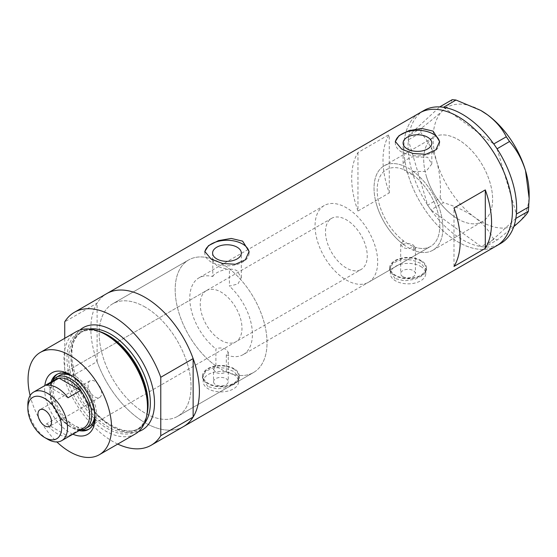 <?xml version="1.0" encoding="UTF-8"?>
<svg xmlns="http://www.w3.org/2000/svg" width="557" height="557" viewBox="0 0 557 557"><rect width="100%" height="100%" fill="white"/><g stroke="black" fill="none" stroke-linecap="round" stroke-linejoin="round"><path stroke-width="0.42" stroke-dasharray="2.79 2.09" d="M368.511 282.26A44.288 25.566 -120 0 0 375.307 246.772A44.288 25.566 -120 0 0 346.37 207.74A44.288 25.566 -120 0 0 324.23 205.547A44.288 25.566 -120 0 0 317.441 241.035A44.288 25.566 -120 0 0 346.37 280.067A44.288 25.566 -120 0 0 368.511 282.26L430.624 246.396A44.288 25.566 -120 0 0 437.412 210.908A44.288 25.566 -120 0 0 408.483 171.883A44.288 25.566 -120 0 0 386.335 169.69A44.288 25.566 -120 0 0 379.547 205.178A44.288 25.566 -120 0 0 408.483 244.203A44.288 25.566 -120 0 0 430.624 246.396A44.288 25.566 60 0 0 438.241 213.972A44.288 25.566 60 0 0 413.231 175.044L413.231 171.389A48.717 28.128 60 0 1 441.144 214.257A48.717 28.128 60 0 1 432.838 250.232A48.717 28.128 60 0 1 413.684 250.372L415.445 247.837L413.28 245.052C410.043 243.346 406.707 243.117 403.275 244.363L403.275 240.701A44.288 25.566 60 0 1 378.649 201.829A44.288 25.566 60 0 1 386.335 169.69A44.288 25.566 60 0 1 403.728 169.558L403.728 165.909L403.094 163.96L403.094 143.079M403.275 240.701L400.685 244.196L402.843 247.461C406.582 248.993 410.196 248.742 413.684 246.709L413.684 250.372M213.519 369.207L215.684 372.389C219.291 373.963 222.835 373.803 226.323 371.93L226.323 354.893L228.279 352.254L226.121 349.49C222.765 347.721 219.354 347.512 215.893 348.87L215.893 365.907L213.519 369.207L213.519 381.67A7.38 4.261 180 0 1 218.072 377.737A7.38 4.261 180 0 1 226.121 378.663A7.38 4.261 180 0 1 228.279 381.67A7.38 4.261 180 0 1 223.726 385.611A7.38 4.261 180 0 1 215.684 384.685A7.38 4.261 180 0 1 213.519 381.67M226.323 371.93A64.953 37.5 -120 0 0 253.588 372.473A64.953 37.5 -120 0 0 264.965 325.782A64.953 37.5 -120 0 0 229.414 268.857C224.568 268.773 220.363 267.708 216.798 265.675L212.593 260.467L212.802 259.27L212.802 276.564A44.288 25.566 -120 0 0 198.967 277.866A44.288 25.566 -120 0 0 191.274 309.998A44.288 25.566 -120 0 0 215.893 348.87M212.802 276.564C214.215 272.171 229.581 266.197 237.108 270.827L241.32 277.651L237.957 283.952L229.414 286.152L229.414 268.857M413.231 175.044L407.299 172.566L403.728 169.558M402.843 276.627A7.38 4.261 180 0 1 400.685 273.619A7.38 4.261 180 0 1 405.238 269.679A7.38 4.261 180 0 1 413.28 270.605A7.38 4.261 180 0 1 415.445 273.619A7.38 4.261 180 0 1 410.885 277.553A7.38 4.261 180 0 1 402.843 276.627M420.591 266.385A17.713 10.228 180 0 1 425.778 273.619A17.713 10.228 180 0 1 414.84 283.067A17.713 10.228 180 0 1 395.54 280.846A17.713 10.228 180 0 1 390.346 273.619A17.713 10.228 180 0 1 401.284 264.164A17.713 10.228 180 0 1 420.591 266.385M420.591 260.836A17.713 10.228 180 0 1 425.778 268.07A17.713 10.228 180 0 1 414.84 277.518A17.713 10.228 180 0 1 395.54 275.304A17.713 10.228 180 0 1 390.346 268.07A17.713 10.228 180 0 1 401.284 258.622A17.713 10.228 180 0 1 420.591 260.836M233.425 374.443A17.713 10.228 180 0 1 238.612 381.67A17.713 10.228 180 0 1 227.681 391.125A17.713 10.228 180 0 1 208.374 388.904A17.713 10.228 180 0 1 203.187 381.67A17.713 10.228 180 0 1 214.118 372.222A17.713 10.228 180 0 1 233.425 374.443M233.425 368.894A17.713 10.228 180 0 1 238.612 376.128A17.713 10.228 180 0 1 227.681 385.576A17.713 10.228 180 0 1 208.374 383.362A17.713 10.228 180 0 1 203.187 376.128A17.713 10.228 180 0 1 214.118 366.68A17.713 10.228 180 0 1 233.425 368.894M395.017 278.5L389.608 270.054L392.713 263.287L401.012 259.555L411.644 259.952L421.113 263.433L426.516 270.054L423.411 275.109L415.118 279.245L404.479 280.853L395.017 278.5M395.017 275.604A18.451 10.653 180 0 1 389.608 268.07A18.451 10.653 180 0 1 400.998 258.225A18.451 10.653 180 0 1 421.113 260.537A18.451 10.653 180 0 1 426.516 268.07A18.451 10.653 180 0 1 415.125 277.915A18.451 10.653 180 0 1 395.017 275.604M207.852 386.558L202.449 378.112L205.547 371.345L213.853 367.613L224.485 368.01L233.947 371.491L239.35 378.112L236.252 383.167L227.952 387.303L217.321 388.911L207.852 386.558M207.852 383.662A18.451 10.653 180 0 1 202.449 376.128A18.451 10.653 180 0 1 213.839 366.283A18.451 10.653 180 0 1 233.947 368.595A18.451 10.653 180 0 1 239.35 376.128A18.451 10.653 180 0 1 227.959 385.973A18.451 10.653 180 0 1 207.852 383.662M413.231 171.389L425.966 171.493L431.821 163.96L427.616 157.22L411.978 156.921L405.51 160.186L403.094 163.96M395.366 142.202A22.141 12.783 -0 0 0 395.317 143.079A22.141 12.783 -0 0 0 401.799 152.117A22.141 12.783 -0 0 0 425.931 154.888A22.141 12.783 -0 0 0 439.598 143.079A22.141 12.783 -0 0 0 439.564 142.362M204.865 252.182A22.141 12.783 -0 0 0 204.809 253.066A22.141 12.783 -0 0 0 211.298 262.103A22.141 12.783 -0 0 0 235.43 264.874A22.141 12.783 -0 0 0 249.097 253.066A22.141 12.783 -0 0 0 249.063 252.349M212.802 259.27A64.953 37.5 -120 0 0 188.635 259.973A64.953 37.5 -120 0 0 177.746 308.662A64.953 37.5 -120 0 0 215.893 365.907M145.119 307.06A64.953 37.5 -120 0 0 112.639 303.844A64.953 37.5 -120 0 0 102.683 355.895A64.953 37.5 -120 0 0 145.119 413.134A64.953 37.5 -120 0 0 177.592 416.351A64.953 37.5 -120 0 0 187.549 364.299A64.953 37.5 -120 0 0 145.119 307.06A64.953 37.5 60 0 1 187.549 364.299A64.953 37.5 60 0 1 177.592 416.351A64.953 37.5 60 0 1 145.119 413.134A64.953 37.5 60 0 1 102.683 355.895A64.953 37.5 60 0 1 112.639 303.844A64.953 37.5 60 0 1 145.119 307.06M403.275 244.363A48.717 28.128 60 0 1 375.745 201.543A48.717 28.128 60 0 1 384.121 165.854A48.717 28.128 60 0 1 403.728 165.909M458.167 219.138A48.717 28.128 60 0 1 426.342 176.207A48.717 28.128 60 0 1 433.812 137.168A48.717 28.128 60 0 1 458.167 139.584A48.717 28.128 60 0 1 489.993 182.508A48.717 28.128 60 0 1 482.529 221.547A48.717 28.128 60 0 1 458.167 219.138M117.757 444.075A76.762 44.323 -120 0 1 64.737 380.285L97.099 361.604A76.762 44.323 -120 0 0 183.497 426.578A76.762 44.323 60 0 1 145.119 422.777A76.762 44.323 60 0 1 94.969 355.129A76.762 44.323 60 0 1 106.735 293.616A76.762 44.323 -120 0 0 97.099 303.147L64.737 321.828M496.552 245.839A76.762 44.323 60 0 1 458.167 242.037A76.762 44.323 60 0 1 408.016 174.39A76.762 44.323 60 0 1 419.783 112.876A76.762 44.323 -120 0 0 408.002 174.327A76.762 44.323 -120 0 0 496.552 245.839M226.323 354.893A44.288 25.566 -120 0 0 243.249 354.579L430.624 246.396A44.288 25.566 60 0 1 413.684 246.709M357.956 210.999A76.762 44.323 60 0 1 357.956 152.541L389.273 134.46A76.762 44.323 -120 0 0 389.273 192.917L357.956 210.999L357.956 152.541M243.249 354.579A44.288 25.566 -120 0 0 229.414 286.152M389.273 192.917L389.273 134.46M453.99 266.441L453.99 207.984M376.643 204.851A48.717 28.128 -120 0 0 432.838 250.232A48.717 28.128 -120 0 0 440.315 211.235A48.717 28.128 -120 0 0 384.121 165.854A48.717 28.128 -120 0 0 376.643 204.851M426.328 176.165A48.717 28.128 -120 0 0 482.529 221.547A48.717 28.128 -120 0 0 490.007 182.55A48.717 28.128 -120 0 0 433.812 137.168A48.717 28.128 -120 0 0 426.328 176.165M429.781 208.297L430.867 209.892L443.358 202.678L440.148 197.972L427.658 205.185L408.302 139.904A76.762 44.323 -120 0 0 412.173 171.918A76.762 44.323 -120 0 0 427.63 205.094A76.762 44.323 -120 0 0 428.744 206.779L429.781 208.297A76.762 44.323 -120 0 0 430.937 209.94A76.762 44.323 -120 0 0 481.123 246.598A76.762 44.323 -120 0 0 482.466 246.779L483.671 246.897A76.762 44.323 -120 0 0 484.987 246.988A76.762 44.323 -120 0 0 500.722 243.43M483.671 246.897L484.938 247.023L497.436 239.816L493.69 239.44L481.199 246.654L430.867 209.892M481.199 246.654L482.466 246.779M421.294 128.27L408.845 135.442A76.762 44.323 -120 0 0 408.622 136.945L408.455 138.345A76.762 44.323 -120 0 0 408.302 139.904L420.765 132.601L421.294 128.27C430.101 121.503 437.356 115.522 443.066 110.328C448.253 105.461 451.309 101.903 452.242 99.661M408.803 135.483L408.622 136.945M427.658 205.185L428.744 206.779M515.838 218.455L484.938 247.023M513.784 226.664L497.436 239.816M493.69 239.44C489.777 231.399 483.49 224.06 474.822 217.425C465.84 211.131 455.348 206.215 443.358 202.678M440.148 197.972C441.067 185.321 439.933 173.213 436.751 161.648C433.13 150.299 427.804 140.615 420.765 132.601M423.961 110.467A76.762 44.323 -120 0 0 408.845 135.442L439.703 106.909M443.56 107.299L493.746 143.957M497.06 148.803L516.388 213.992M408.455 138.345L408.274 139.814M529.15 193.822A67.905 39.206 60 0 1 519.201 221.874A67.905 39.206 60 0 1 474.822 217.425A67.905 39.206 60 0 1 436.751 161.648A67.905 39.206 60 0 1 443.066 110.328A67.905 39.206 60 0 1 480.935 110.544M72.89 434.182A35.578 20.539 60 0 1 69.813 432.622A35.578 20.539 60 0 1 44.845 385.604M94.934 416.462A31.742 18.325 -120 0 0 94.969 414.965A31.742 18.325 -120 0 0 72.528 376.093L69.813 374.527L72.528 376.093A31.742 18.325 -120 0 0 71.212 375.376M51.077 382.005A31.742 18.325 -120 0 0 72.528 427.922A31.742 18.325 -120 0 0 79.122 430.582M94.815 414.819A29.528 17.044 -120 0 0 73.99 377.054A29.528 17.044 -120 0 0 72.577 376.295M206.348 290.657A29.528 17.044 -120 0 0 201.822 314.315A29.528 17.044 -120 0 0 221.108 340.327A29.528 17.044 -120 0 0 235.869 341.789A29.528 17.044 -120 0 0 240.394 318.131A29.528 17.044 -120 0 0 221.108 292.119A29.528 17.044 -120 0 0 206.348 290.657L59.223 375.592A29.528 17.044 -120 0 0 54.697 399.251A29.528 17.044 -120 0 0 73.99 425.269A29.528 17.044 -120 0 0 88.751 426.732L361.131 269.47A29.528 17.044 -120 0 0 365.657 245.811A29.528 17.044 -120 0 0 346.37 219.799A29.528 17.044 -120 0 0 331.61 218.337A29.528 17.044 -120 0 0 327.084 241.996A29.528 17.044 -120 0 0 346.37 268.008A29.528 17.044 -120 0 0 361.131 269.47M89.113 429.043A31.742 18.325 -120 0 0 89.858 428.646A31.742 18.325 -120 0 0 94.725 403.219A31.742 18.325 -120 0 0 73.99 375.251A31.742 18.325 -120 0 0 58.116 373.677A31.742 18.325 -120 0 0 57.406 374.13M52.755 380.508A31.742 18.325 -120 0 0 73.99 427.08A31.742 18.325 -120 0 0 81.259 429.879M221.108 263.189A64.953 37.5 60 0 1 263.545 320.428A64.953 37.5 60 0 1 253.588 372.473A64.953 37.5 60 0 1 221.108 369.256A64.953 37.5 60 0 1 178.679 312.017A64.953 37.5 60 0 1 188.635 259.973A64.953 37.5 60 0 1 221.108 263.189M146.957 414.512A57.19 33.016 60 0 1 107.424 428.556A57.19 33.016 60 0 1 67.216 363.582A57.19 33.016 60 0 1 98.909 331.29M76.191 331.707A59.049 34.095 -120 0 0 67.139 379.025A59.049 34.095 -120 0 0 105.712 431.062A59.049 34.095 -120 0 0 135.24 433.987M64.737 380.285L64.737 338.315M97.099 361.604L97.099 303.147M30.113 395.581A59.049 34.095 -120 0 0 56.884 441.952M94.864 381.273A9.594 5.542 -120 0 0 90.067 380.8A9.594 5.542 -120 0 0 88.598 388.487A9.594 5.542 -120 0 0 94.864 396.946A9.594 5.542 -120 0 0 99.661 397.419A9.594 5.542 -120 0 0 101.137 389.733A9.594 5.542 -120 0 0 94.864 381.273M55.791 379.282A28.045 16.195 -120 0 0 49.977 392.121A28.045 16.195 -120 0 0 59.063 416.608L46.537 423.842A28.045 16.195 -120 0 0 57.287 433.708A28.045 16.195 -120 0 0 68.038 436.256L80.563 429.022A28.045 16.195 -120 0 0 83.835 427.867M80.271 429.92A29.528 17.044 60 0 1 70.857 427.08L69.813 426.474A28.045 16.195 -120 0 0 80.563 429.022L59.063 416.608A28.045 16.195 -120 0 0 69.813 426.474L70.857 427.08A29.528 17.044 60 0 1 49.977 390.917A29.528 17.044 60 0 1 52.226 381.343M47.686 439.25A28.045 16.195 60 0 1 27.85 404.897M46.537 423.842L68.038 436.256M68.038 397.768L46.537 385.353M147.083 413.907A56.097 32.39 60 0 1 136.486 429.858A56.097 32.39 60 0 1 108.434 427.08A56.097 32.39 60 0 1 71.79 377.646A56.097 32.39 60 0 1 80.389 332.696A56.097 32.39 60 0 1 99.501 331.492M138.547 431.584A59.049 34.095 60 0 1 112.758 426.996A59.049 34.095 60 0 1 75.202 378.175A59.049 34.095 60 0 1 79.923 330.036M89.392 329.048A56.097 32.39 -120 0 0 82.624 331.401A56.097 32.39 -120 0 0 74.025 376.358A56.097 32.39 -120 0 0 110.669 425.785A56.097 32.39 -120 0 0 138.721 428.57A56.097 32.39 -120 0 0 144.145 423.884M324.23 205.547L198.967 277.866M400.685 244.196L400.685 273.619M425.778 273.619L425.778 268.07M238.612 381.67L238.612 376.128M389.608 268.07L389.608 270.054M202.449 376.128L202.449 378.112M212.593 260.467L212.593 253.066M395.317 143.079L395.317 141.499M204.809 253.066L204.809 251.486M188.635 259.973L112.639 303.844L188.635 259.973M384.121 165.854L433.812 137.168L384.121 165.854M432.838 250.232L482.529 221.547L432.838 250.232M253.588 372.473L177.592 416.351L253.588 372.473M249.097 253.066L249.097 251.486M439.598 143.079L439.598 141.499M431.821 163.96L431.821 143.079M241.32 277.651L241.32 253.066M239.35 376.128L239.35 378.112M426.516 268.07L426.516 270.054M203.187 381.67L203.187 376.128M390.346 273.619L390.346 268.07M415.445 247.837L415.445 273.619M228.279 352.254L228.279 381.67M58.116 373.677L56.661 374.52M80.389 332.696C87.748 328.588 96.855 329.542 107.696 335.544C141.951 352.971 161.064 419.282 136.486 429.858L138.721 428.57C131.8 432.524 122.944 431.55 112.145 425.639C77.611 408.288 58.764 340.961 82.624 331.401L80.389 332.696M89.858 428.646L88.396 429.496M235.869 341.789L88.751 426.732M94.969 414.965L94.969 418.098M90.067 380.8L39.965 409.729M59.223 375.592L331.61 218.337M49.977 392.121L49.977 390.917M99.661 397.419L49.559 426.349"/><path stroke-width="0.84" d="M237.108 247.197A14.364 8.292 -0 0 0 221.456 245.4A14.364 8.292 -0 0 0 212.593 253.066A14.364 8.292 -0 0 0 216.798 258.928A14.364 8.292 -0 0 0 232.45 260.725A14.364 8.292 -0 0 0 241.32 253.066A14.364 8.292 -0 0 0 237.108 247.197M427.616 137.21A14.364 8.292 -0 0 0 411.964 135.414A14.364 8.292 -0 0 0 403.094 143.079A14.364 8.292 -0 0 0 407.299 148.942A14.364 8.292 -0 0 0 422.958 150.738A14.364 8.292 -0 0 0 431.821 143.079A14.364 8.292 -0 0 0 427.616 137.21M433.116 131.146L421.746 128.458L409.012 130.63L399.042 135.65L395.317 141.499L401.799 149.227L413.155 153.537L425.903 154.268L435.88 149.84L439.598 141.499L433.116 131.146M439.564 142.362A22.141 12.783 -0 0 0 433.116 134.035A22.141 12.783 -0 0 0 409.694 131.104A22.141 12.783 -0 0 0 395.366 142.202M242.615 241.132L231.246 238.445L218.504 240.617L208.534 245.637L204.809 251.486L211.298 259.214L222.654 263.524L235.395 264.255L245.379 259.827L249.097 251.486L242.615 241.132M249.063 252.349A22.141 12.783 -0 0 0 242.615 244.022A22.141 12.783 -0 0 0 219.186 241.09A22.141 12.783 -0 0 0 204.865 252.182M453.99 207.984A76.762 44.323 60 0 1 453.99 266.441L485.307 248.359A76.762 44.323 -120 0 0 485.307 189.909L453.99 207.984M64.737 338.315L64.737 321.828A76.762 44.323 -120 0 1 74.373 312.303A76.762 44.323 -120 0 1 112.758 316.104A76.762 44.323 -120 0 1 160.771 377.277L193.133 358.59A76.762 44.323 -120 0 0 145.119 297.417A76.762 44.323 -120 0 0 106.735 293.616A76.762 44.323 60 0 1 145.119 297.417A76.762 44.323 60 0 1 195.263 365.065A76.762 44.323 60 0 1 183.497 426.578A76.762 44.323 -120 0 0 193.133 417.047L160.771 435.727A76.762 44.323 -120 0 1 151.142 445.259L496.552 245.839A76.762 44.323 -120 0 0 508.332 184.388A76.762 44.323 -120 0 0 419.783 112.876A76.762 44.323 60 0 1 458.167 116.678A76.762 44.323 60 0 1 508.318 184.325A76.762 44.323 60 0 1 496.552 245.839L500.722 243.43A76.762 44.323 -120 0 0 515.838 218.455A76.762 44.323 -120 0 0 516.061 216.945L516.235 215.552A76.762 44.323 -120 0 0 516.388 213.992A76.762 44.323 -120 0 0 512.51 181.979A76.762 44.323 -120 0 0 497.06 148.803A76.762 44.323 -120 0 0 495.939 147.118L494.908 145.6A76.762 44.323 -120 0 0 493.746 143.957L506.313 136.792L509.523 141.499C516.576 149.555 521.909 159.232 525.509 170.546L529.15 198.369L528.377 211.2C527.5 213.387 524.436 216.945 519.201 221.874L513.784 226.664M485.307 248.359L485.307 189.909M528.377 211.2L515.838 218.455M515.879 218.414L516.061 216.945M509.523 141.499L497.06 148.803M497.032 148.712L495.939 147.118M455.981 100.03L443.56 107.299A76.762 44.323 -120 0 0 442.223 107.118L441.012 107A76.762 44.323 -120 0 0 439.703 106.909L452.242 99.661L455.981 100.03L480.712 110.411L487.445 114.777C496.015 121.308 502.303 128.646 506.313 136.792M443.49 107.243L442.223 107.118M516.235 215.552L516.416 214.083L528.906 206.87M494.908 145.6L493.815 144.005M441.012 107L439.745 106.867M480.935 110.544A67.905 39.206 60 0 1 481.137 110.655A67.905 39.206 60 0 1 487.445 114.777A67.905 39.206 60 0 1 525.509 170.546A67.905 39.206 60 0 1 529.15 193.822L529.15 198.369M493.746 143.957A76.762 44.323 -120 0 0 443.56 107.299M439.703 106.909A76.762 44.323 -120 0 0 423.961 110.467L74.373 312.303M44.845 385.604A35.578 20.539 60 0 1 69.813 374.527L69.813 374.527A35.578 20.539 60 0 1 94.969 418.098A35.578 20.539 60 0 1 72.89 434.182M71.212 375.376A31.742 18.325 -120 0 0 56.661 374.52A31.742 18.325 -120 0 0 51.077 382.005M72.577 376.295A29.528 17.044 -120 0 0 59.223 375.592L56.097 377.402A29.528 17.044 60 0 1 70.857 378.864A29.528 17.044 60 0 1 90.143 404.883A29.528 17.044 60 0 1 85.618 428.542A29.528 17.044 60 0 1 80.271 429.92M57.406 374.13A31.742 18.325 -120 0 0 52.755 380.508M96.918 330.635L98.909 331.29A57.19 33.016 60 0 1 107.424 335.161A57.19 33.016 60 0 1 146.957 414.512L146.533 416.566A59.049 34.095 -120 0 0 105.712 334.632A59.049 34.095 -120 0 0 96.918 330.635A59.049 34.095 -120 0 0 76.191 331.707L40.285 352.435A59.049 34.095 -120 0 0 30.113 395.581M56.884 441.952A59.049 34.095 -120 0 0 69.813 451.79A59.049 34.095 -120 0 0 99.334 454.714L135.24 433.987A59.049 34.095 -120 0 0 146.533 416.566M99.334 454.714A59.049 34.095 -120 0 0 108.392 407.397A59.049 34.095 -120 0 0 69.813 355.359A59.049 34.095 -120 0 0 40.285 352.435M117.757 444.075A76.762 44.323 -120 0 0 151.142 445.259M160.771 377.277L160.771 435.727M193.133 358.59L193.133 417.047M79.122 430.582A31.742 18.325 -120 0 0 88.396 429.496A31.742 18.325 -120 0 0 94.934 416.462M81.259 429.879A31.742 18.325 -120 0 0 89.113 429.043M85.618 428.542L88.751 426.732A29.528 17.044 -120 0 0 94.815 414.819M47.686 439.25L44.762 437.565A23.916 13.807 -120 0 0 61.674 427.797A23.916 13.807 -120 0 0 44.762 398.513A23.916 13.807 -120 0 0 27.85 408.274A23.916 13.807 -120 0 0 44.762 437.565L47.686 439.25A28.045 16.195 60 0 0 61.709 440.643L83.835 427.867A28.045 16.195 -120 0 0 80.563 390.534A28.045 16.195 -120 0 0 69.813 380.675A28.045 16.195 -120 0 0 59.063 378.119A28.045 16.195 -120 0 0 55.791 379.282L33.657 392.058A28.045 16.195 60 0 1 47.686 393.451A28.045 16.195 60 0 1 66.005 418.168A28.045 16.195 60 0 1 61.709 440.643M44.762 410.203A9.594 5.542 -120 0 0 39.965 409.729A9.594 5.542 -120 0 0 38.489 417.416A9.594 5.542 -120 0 0 44.762 425.875A9.594 5.542 -120 0 0 49.559 426.349A9.594 5.542 -120 0 0 51.028 418.655A9.594 5.542 -120 0 0 44.762 410.203M68.038 397.768L80.563 390.534L59.063 378.119L46.537 385.353A28.045 16.195 -120 0 1 57.287 387.902A28.045 16.195 -120 0 1 68.038 397.768M52.226 381.343A29.528 17.044 60 0 1 56.097 377.402M27.85 408.274L27.85 404.897A28.045 16.195 60 0 1 33.657 392.058M99.501 331.492A56.097 32.39 60 0 1 108.434 335.474A56.097 32.39 60 0 1 147.083 413.907M79.923 330.036A59.049 34.095 60 0 1 112.758 330.566A59.049 34.095 60 0 1 152.221 385.806A59.049 34.095 60 0 1 138.547 431.584M144.145 423.884A56.097 32.39 -120 0 0 145.44 378.008A56.097 32.39 -120 0 0 110.669 334.179A56.097 32.39 -120 0 0 89.392 329.048M481.137 110.655L480.712 110.411"/></g></svg>
